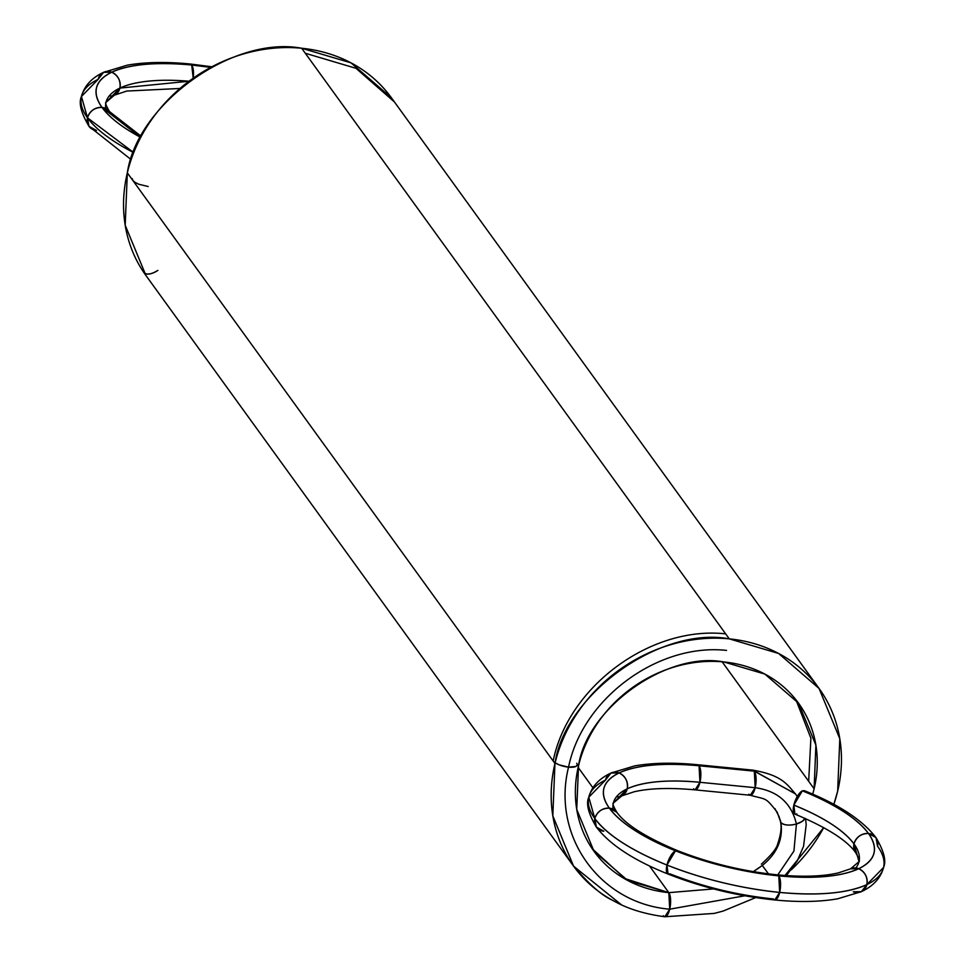 <?xml version="1.0" encoding="UTF-8"?>
<svg xmlns="http://www.w3.org/2000/svg" width="965" height="965" viewBox="0 0 965 965"><rect width="100%" height="100%" fill="white"/><g stroke="black" fill="none" stroke-linecap="round" stroke-linejoin="round"><path stroke-width="1.45" d="M774.943 808.634L779.045 816.559L780.89 822.47C783.833 825.268 789.008 825.787 796.427 824.014C791.409 802.976 777.669 790.866 755.185 787.693L699.939 782.301A12.629 4.403 95.6 0 1 693.558 788.827A12.629 4.403 -84.4 0 0 699.939 782.301A12.629 4.403 95.6 0 1 693.558 788.827L695.077 789.865L750.336 795.256L755.185 787.693L754.304 771.156L699.058 765.764L697.538 764.726C673.558 762.386 652.593 762.784 634.62 765.908L610.966 773.049L605.465 780.106L588.771 797.235L594.814 818.537C607.371 835.075 631.424 850.575 666.972 865.05C703.123 879.236 740.698 888.367 779.66 892.42C818.248 895.942 847.318 893.337 866.872 884.591L883.566 867.463C886.485 860.973 883.952 851.021 875.979 837.608L877.523 846.172A12.629 11.013 144.1 0 0 868.5 833.483L875.979 837.608C862.396 819.948 838.501 804.291 804.291 790.649L802.361 790.842A12.629 4.68 111.8 0 0 793.845 805.1A12.629 4.68 -68.2 0 1 802.361 790.842C834.942 804.11 856.992 818.32 868.5 833.483L875.979 837.608M761.361 864.145C771.192 855.255 776.632 848.525 777.669 843.953C780.975 834.243 781.879 826.691 780.383 821.287L780.89 822.47C783.266 839.285 777.054 853.615 762.29 865.46L768.466 873.868L762.29 865.46C777.054 853.615 783.266 839.285 780.89 822.47C783.833 825.268 789.008 825.787 796.427 824.014L793.918 851.07L777.802 874.893L793.918 851.07L796.427 824.014C791.409 802.976 777.669 790.866 755.185 787.693A12.629 4.403 -84.4 0 1 748.816 794.231L750.3 795.256L755.185 787.693L756.065 778.079L754.304 771.156L795.389 793.797L797.247 796.523L795.522 793.978L752.784 770.13L697.538 764.726L699.058 765.764C663.691 762.531 637.033 764.919 619.108 772.929C602.232 781.361 598.976 793.109 609.349 808.151C620.845 823.314 642.895 837.524 675.488 850.792C708.636 863.796 743.062 872.155 778.779 875.87C814.158 879.103 840.804 876.715 858.729 868.705C875.605 860.273 878.862 848.525 868.5 833.483C856.992 818.32 834.942 804.11 802.361 790.842L793.845 805.1A12.629 4.68 111.8 0 0 796.861 813.905A12.629 4.68 -68.2 0 1 793.845 805.1C823.471 817.162 843.506 830.081 853.965 843.868C856.377 836.981 861.214 833.519 868.5 833.483A12.629 11.013 144.1 0 0 853.965 843.868C856.377 836.981 861.214 833.519 868.5 833.483A138.9 47.731 -166.6 0 1 858.729 868.705C865.123 872.058 867.837 877.354 866.872 884.591L883.566 867.463C880.659 878.102 873.265 886.172 861.383 891.66L853.241 891.769A12.629 10.892 64.7 0 0 866.872 884.591L861.383 891.66L866.872 884.591A12.629 10.892 -115.3 0 0 858.729 868.705C875.605 860.273 878.862 848.525 868.5 833.483A138.9 47.731 13.4 0 0 802.361 790.842M695.077 789.865C670.024 787.549 649.686 788.188 634.077 791.795L621.762 795.884L627.25 788.815A126.27 43.389 -166.6 0 1 699.939 782.301L699.058 765.764A12.629 4.403 95.6 0 1 699.939 782.301L699.058 765.764L754.304 771.156L699.058 765.764A12.629 4.403 95.6 0 1 699.939 782.301L755.185 787.693L699.939 782.301L695.077 789.865L699.939 782.301A12.629 4.403 -84.4 0 0 699.058 765.764C663.691 762.531 637.033 764.919 619.108 772.929L610.966 773.049C599.084 778.538 591.678 786.596 588.771 797.235L594.814 818.537C607.371 835.075 631.424 850.575 666.972 865.05C703.123 879.236 740.698 888.367 779.66 892.42C818.248 895.942 847.318 893.337 866.872 884.591A151.529 52.062 -166.6 0 1 779.66 892.42L774.811 899.971L773.291 898.946C737.562 895.231 703.135 886.871 669.987 873.868L668.045 874.049C702.315 887.523 737.899 896.159 774.811 899.971C798.779 902.311 819.755 901.925 837.729 898.789L861.383 891.66M755.692 897.595L723.062 911.093L714.172 913.421L664.861 916.75L669.71 909.187L744.775 895.785L669.71 909.187A12.629 4.403 95.6 0 1 663.329 915.713A12.629 4.403 -84.4 0 0 669.71 909.187A12.629 4.403 -84.4 0 0 668.829 892.649L668.829 892.649A12.629 4.403 95.6 0 1 668.829 892.649A12.629 4.403 95.6 0 1 669.71 909.187L668.829 892.649L670.591 899.561L669.71 909.187A12.629 4.403 95.6 0 1 663.329 915.713A12.629 4.403 95.6 0 0 669.71 909.187L666.706 915.881L664.837 916.75C644.138 914.024 626.78 908.548 612.775 900.345C601.895 895.737 588.578 883.964 572.812 865.026M751.096 770.842A12.629 4.403 95.6 0 1 754.304 771.156L752.784 770.13C782.301 775.293 787.03 784.473 795.522 793.978M762.302 865.448L753.279 871.636A126.27 110.119 144.1 0 0 762.302 865.448A126.27 110.119 -35.9 0 1 753.279 871.636L762.29 865.46C777.054 853.615 783.266 839.285 780.89 822.47L777.09 811.975M713.581 888.922L668.829 892.649A126.27 110.119 -35.9 0 1 578.518 765.776A126.27 110.119 -35.9 0 1 723.786 661.942A126.27 110.119 -35.9 0 1 814.11 788.803A126.27 110.119 -35.9 0 1 812.699 794.147A126.27 110.119 144.1 0 0 814.11 788.803L722.146 661.797M777.066 811.927L780.89 822.47L777.175 812.132C764.859 796.656 767.272 800.021 750.3 795.256M777.802 874.893L793.918 851.07L796.427 824.014L802.361 821.299L805.003 818.344L802.361 821.299L796.427 824.014A12.629 5.718 -10.7 0 0 805.003 818.344M793.845 805.1A126.27 43.389 13.4 0 1 853.965 843.868L859.007 861.612L853.965 843.868C843.506 830.081 823.471 817.162 793.845 805.1L794.919 814.098C826.547 827.391 846.751 840.165 855.521 852.421L853.965 843.868A12.629 11.013 144.1 0 0 855.521 852.433L853.965 843.868A126.27 43.389 -166.6 0 1 855.834 867.969M693.558 788.827A12.629 4.403 95.6 0 0 699.939 782.301C667.78 779.358 643.546 781.529 627.25 788.815C628.215 781.59 625.501 776.294 619.108 772.929A138.9 47.731 -166.6 0 1 699.058 765.764A12.629 4.403 95.6 0 1 699.939 782.301C667.78 779.358 643.546 781.529 627.25 788.815L613.342 803.085C612.256 803.338 613.414 806.402 616.828 812.289L609.349 808.151A12.629 11.013 -35.9 0 1 616.828 812.289L616.828 812.289C625.597 824.544 645.802 837.318 677.418 850.599C709.444 863.18 742.724 871.25 777.259 874.845L778.779 875.87C814.158 879.103 840.804 876.715 858.729 868.705A12.629 10.892 -115.3 0 0 850.587 868.826L858.729 868.705C865.123 872.058 867.837 877.354 866.872 884.591A151.529 52.062 -166.6 0 0 877.523 846.172M613.125 809.201A126.27 43.389 -166.6 0 1 627.25 788.815L613.342 803.085L621.762 795.884L627.25 788.815C628.215 781.59 625.501 776.294 619.108 772.929C602.232 781.361 598.976 793.109 609.349 808.151C620.845 823.314 642.895 837.524 675.488 850.792L677.418 850.599L675.488 850.792C708.636 863.796 743.062 872.155 778.779 875.87L779.66 892.42L774.811 899.971M855.521 852.421C858.934 858.307 860.092 861.371 859.007 861.612L850.587 868.826L858.729 868.705A138.9 47.731 -166.6 0 1 778.779 875.87L779.66 892.42A12.629 4.403 -84.4 0 0 778.779 875.87A12.629 4.403 -84.4 0 0 775.583 875.545M850.587 868.826L838.259 872.915C822.663 876.51 802.325 877.161 777.259 874.845L778.779 875.87A138.9 47.731 -166.6 0 1 675.488 850.792L666.972 865.05L668.045 874.049L666.972 865.05A12.629 4.68 -68.2 0 1 675.488 850.792L666.972 865.05A12.629 4.68 111.8 0 0 669.987 873.868M616.828 812.289L609.349 808.151C602.063 808.188 597.226 811.649 594.814 818.537L596.37 827.089L603.849 831.227A12.629 11.013 144.1 0 1 594.814 818.537L596.37 827.089C609.952 844.761 633.848 860.406 668.045 874.049M678.684 852.059A12.629 4.68 -68.2 0 0 675.488 850.792A138.9 47.731 -166.6 0 1 609.349 808.151C602.063 808.188 597.226 811.649 594.814 818.537A12.629 11.013 -35.9 0 1 609.349 808.151A138.9 47.731 -166.6 0 1 619.108 772.929L610.966 773.049M725.656 633.86L725.668 633.872C651.146 625.561 568.385 686.019 553.15 760.975C568.385 686.019 651.146 625.561 725.668 633.86C651.146 625.561 568.385 686.019 553.15 760.975A12.629 4.343 -166.6 0 0 568.554 767.139C582.474 698.346 658.275 642.859 726.536 650.41C658.275 642.859 582.474 698.346 568.554 767.139L575.816 766.475L577.215 765.028M795.956 699.782L810.889 738.225L808.67 781.3L808.175 779.491M577.203 765.052L575.816 766.475L568.554 767.139C551.365 835.533 599.446 903.397 669.71 909.187C599.446 903.397 551.365 835.533 568.554 767.139C582.474 698.346 658.275 642.859 726.536 650.41M555.128 762.784L559.157 764.859L568.554 767.139L559.157 764.859L555.128 762.784M143.845 272.516L143.857 272.54A151.529 132.145 -35.9 0 1 127.332 172.856A151.529 132.145 -35.9 0 1 301.671 48.25A151.529 132.145 -35.9 0 1 393.997 101.518A151.529 132.145 144.1 0 0 301.671 48.25L350.983 62.846L391.428 97.815L819.044 688.431L839.803 738.744L837.668 791.107A151.529 132.145 144.1 0 0 729.287 638.866A151.529 132.145 144.1 0 0 554.959 763.484A151.529 132.145 144.1 0 0 621.279 904.675L573.572 866.16L552.812 815.847L554.959 763.484L127.332 172.856C137.332 103.75 233.204 35.223 301.671 48.25A151.529 132.145 144.1 0 0 127.332 172.856A151.529 132.145 144.1 0 0 143.857 272.54C146.704 275.097 151.384 274.386 157.886 270.381A12.629 6.176 145.9 0 1 143.857 272.54L146.258 275.954M823.712 827.596A151.529 132.145 -35.9 0 1 791.336 869.791A151.529 132.145 144.1 0 0 823.712 827.596L784.991 875.496M833.844 804.352A151.529 132.145 144.1 0 0 837.668 791.107L833.844 804.352A151.529 132.145 -35.9 0 0 837.668 791.107A151.529 132.145 144.1 0 0 729.287 638.866L301.671 48.25L729.287 638.866L778.598 653.462L819.044 688.431M729.287 638.866A151.529 132.145 144.1 0 0 554.959 763.484L127.332 172.856L554.959 763.484C564.947 694.378 660.82 625.851 729.287 638.866L301.671 48.25M573.572 866.16L145.956 275.532L125.197 225.231L127.332 172.856M592.124 848.609L624.934 878.584L668.829 892.649L627.732 880.49L594.03 851.347L576.732 809.418L578.518 765.776C586.841 708.189 666.743 651.086 723.786 661.942L764.883 674.101L798.586 703.244L815.895 745.161L814.11 788.803A126.27 110.119 144.1 0 0 723.786 661.942A126.27 110.119 -35.9 0 0 578.518 765.776A126.27 110.119 -35.9 0 0 668.829 892.649L649.493 865.943M592.896 787.766L578.144 767.392M143.857 272.54L146.222 275.906L143.857 272.54M180.009 88.466L126.741 91.06L114.413 95.149L119.913 88.08C120.878 80.843 118.164 75.547 111.759 72.194L103.617 72.315L98.128 79.371L81.434 96.5L87.477 117.802L133.737 152.627L87.477 117.802L89.021 126.355L96.5 130.492A12.629 11.013 144.1 0 1 87.477 117.802L89.021 126.355L131.156 159.623M210.696 67.405L191.709 65.017A138.9 47.731 -166.6 0 1 210.696 67.405L191.709 65.017A12.629 4.403 95.6 0 1 193.205 78.213L191.709 65.017C156.342 61.784 129.696 64.185 111.759 72.194C94.884 80.626 91.639 92.363 102.001 107.417C94.727 107.453 89.878 110.915 87.477 117.802A12.629 11.013 -35.9 0 1 102.001 107.417L140.733 137.416L102.001 107.417C94.727 107.453 89.878 110.915 87.477 117.802A151.529 52.062 -166.6 0 1 98.128 79.371A12.629 10.892 64.7 0 1 111.759 72.194C94.884 80.626 91.639 92.363 102.001 107.417A12.629 11.013 -35.9 0 1 109.479 111.542L102.001 107.417A138.9 47.731 -166.6 0 1 111.759 72.194L103.617 72.315C91.735 77.803 84.341 85.861 81.434 96.5L87.477 117.802A151.529 52.062 13.4 0 0 133.737 152.627M189.031 81.241L119.913 88.08A126.27 43.389 -166.6 0 1 189.031 81.241L119.913 88.08L105.993 102.35C104.908 102.592 106.066 105.655 109.479 111.542L102.001 107.417A138.9 47.731 13.4 0 0 140.733 137.416M105.788 108.466A126.27 43.389 -166.6 0 1 119.913 88.08L105.993 102.35L114.413 95.149L119.913 88.08C120.878 80.843 118.164 75.547 111.759 72.194A12.629 10.892 64.7 0 1 119.913 88.08A12.629 10.892 64.7 0 1 109.166 95.993M193.205 78.213L191.709 65.017L190.189 63.992C166.221 61.651 145.245 62.05 127.271 65.174L103.617 72.315M191.709 65.017C156.342 61.784 129.696 64.185 111.759 72.194A138.9 47.731 -166.6 0 1 191.709 65.017L190.189 63.992L211.89 66.778M148.176 186.522L138.779 184.243L134.931 182.288L132.772 180.371L132.265 178.609M394.07 101.627L355.976 68.31L305.29 53.256L355.964 68.298L394.058 101.602M795.474 793.905L754.304 771.156A12.629 4.403 -84.4 0 1 755.185 787.693C777.669 790.866 791.409 802.976 796.427 824.014A12.629 5.718 -10.7 0 1 780.89 822.47A12.629 5.718 -10.7 0 1 780.408 820.298M744.775 895.785L669.71 909.187A12.629 4.403 95.6 0 0 668.829 892.649A12.629 4.403 95.6 0 1 668.829 892.649A12.629 4.403 95.6 0 1 669.71 909.187C599.446 903.397 551.365 835.533 568.554 767.139A12.629 4.343 -166.6 0 0 576.708 763.279M762.29 865.46L768.466 873.868M616.514 796.728A12.629 10.892 64.7 0 0 627.25 788.815A12.629 10.892 64.7 0 0 619.108 772.929A12.629 10.892 64.7 0 0 605.465 780.106A151.529 52.062 -166.6 0 0 594.814 818.537A151.529 52.062 -166.6 0 0 666.972 865.05A151.529 52.062 -166.6 0 0 779.66 892.42A12.629 4.403 95.6 0 1 773.291 898.946M621.279 904.675A151.529 132.145 -35.9 0 1 554.959 763.484M786.366 875.593L797.199 861.033L803.555 846.281L806.209 824.665L805.546 818.585M588.771 797.235C585.851 803.724 588.385 813.676 596.37 827.089M814.557 682.327L816.294 684.8M593.246 850.189L592.1 848.573M145.968 275.556L143.423 271.901M81.434 96.5C78.515 102.99 81.048 112.941 89.021 126.355M109.479 111.542L141.288 136.379"/></g></svg>
